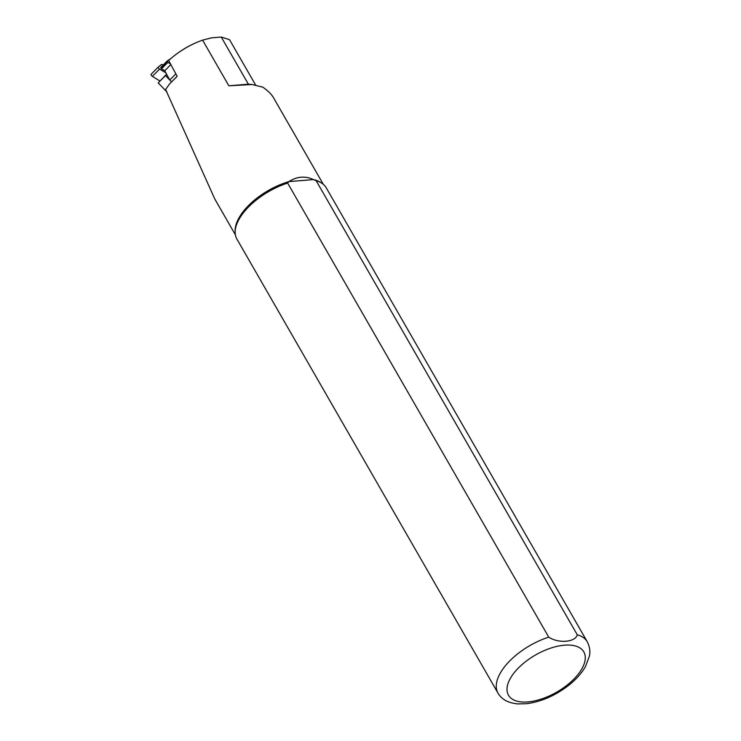 <?xml version="1.0" encoding="UTF-8"?>
<svg xmlns="http://www.w3.org/2000/svg" width="741" height="741" viewBox="0 0 741 741"><rect width="100%" height="100%" fill="white"/><g stroke="black" fill="none" stroke-linecap="round" stroke-linejoin="round"><path stroke-width="1.11" d="M166.975 92.014L158.213 82.881L166.595 74.174M158.407 66.949L151.192 74.202A1.621 0.76 44.9 0 0 151.155 74.23A1.621 0.76 44.9 0 0 152.359 76.379L159.852 80.954M151.155 74.23L158.435 66.922A1.621 0.76 44.9 0 1 158.463 66.894L161.408 64.504L163.344 64.81M170.865 58.567L167.17 60.966L160.769 67.394L161.538 68.793L164.734 70.738L169.745 80.009L171.569 81.899L165.493 75.573L158.213 82.881M158.435 66.922A1.621 0.76 44.9 0 0 159.639 69.061L165.891 72.887M166.623 74.239L165.493 75.573M177.636 53.222A50.694 24.953 -29.9 0 1 195.374 43.024L194.744 43.302A47.294 23.277 -29.9 0 0 178.201 52.815L177.636 53.222A50.694 24.953 -29.9 0 0 168.67 60.54L177.182 76.323L169.624 83.853L165.595 89.485L214.807 199.033L235.388 234.814M160.769 67.394L167.16 60.975L167.929 62.364L170.504 63.939M169.745 80.009L175.858 73.868M164.734 70.738L170.856 64.587M228.858 85.799L202.599 40.134L211.398 37.865L221.263 37.05L248.374 84.187L228.858 85.799L252.088 84.52L262.851 87.16C267.983 90.819 271.493 94.264 273.383 97.516L323.271 184.277M195.374 43.024A50.694 24.953 -29.9 0 1 202.599 40.134M235.156 232.378A51.49 25.351 -29.9 0 1 287.638 183.073L288.842 181.61L313.462 179.581L316.166 180.721L577.267 634.787C575.461 642.317 558.399 643.651 548.738 637.14A51.49 25.351 -29.9 0 0 498.008 693.15L236.907 239.084A51.49 25.351 -29.9 0 1 235.156 232.378L235.138 230.784A50.694 24.953 -29.9 0 1 288.842 181.61C297.011 176.423 305.218 175.747 313.462 179.581A50.694 24.953 -29.9 0 1 319.908 182.036L321.279 182.86A51.49 25.351 -29.9 0 1 326.188 187.742L587.289 641.808C591.068 649.394 589.641 654.803 589.438 656.035L585.455 666.613C581.463 673.523 575.637 679.942 567.967 685.879C554.713 695.892 540.874 701.838 526.443 703.728L528.463 703.468M517.403 703.885L526.443 703.728M548.738 637.14L287.638 183.073M316.166 180.721A51.49 25.351 -29.9 0 1 321.279 182.86M255.812 85.363L229.534 39.671L221.263 37.05M248.374 84.187L252.088 84.52M159.639 69.061L152.359 76.379M160.797 67.783L167.188 61.355M161.538 68.793L167.929 62.364M161.093 68.329L167.485 61.901M577.267 634.787A51.49 25.351 -29.9 0 1 587.289 641.808M527.833 701.922A43.45 21.387 -29.9 0 1 525.341 661.833A43.45 21.387 -29.9 0 1 585.26 656.906A43.45 21.387 -29.9 0 1 527.833 701.922M498.008 693.15C501.629 699.476 508.354 703.079 518.163 703.95M169.976 83.501L177.164 76.277"/></g></svg>
